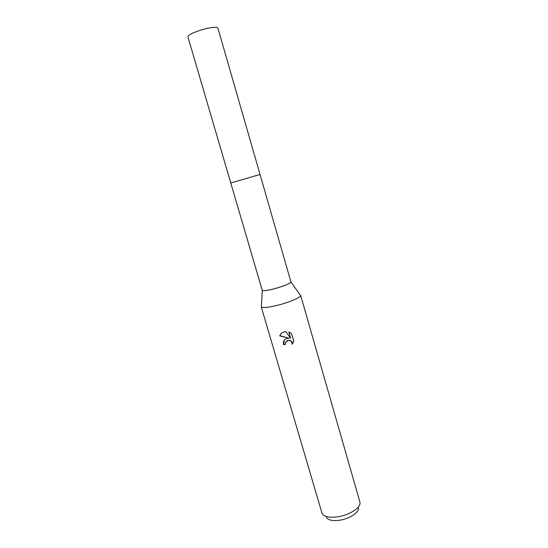 <?xml version="1.0" encoding="UTF-8"?>
<svg xmlns="http://www.w3.org/2000/svg" width="548" height="548" viewBox="0 0 548 548"><rect width="100%" height="100%" fill="white"/><g stroke="black" fill="none" stroke-linecap="round" stroke-linejoin="round"><path stroke-width="0.82" d="M273.548 288.974C283.597 286.22 289.406 283.919 290.974 282.056L260.04 174.476L230.742 182.991L260.047 174.476L217.994 28.407L217.405 27.818C213.364 25.146 186.005 33.825 187.985 37.127L262.273 290.399C263.335 291.029 267.095 290.556 273.548 288.974M261.382 306.236L261.334 307.017C262.773 308.092 267.951 307.565 276.87 305.448C288.611 302.592 300.831 297.475 300.674 295.584L300.215 294.947M292.009 344.233C292.187 342.288 291.331 341.02 289.44 340.411L287.125 340.657L285.501 342.795L285.597 344.288L283.597 344.665C282.932 341.815 283.905 339.781 286.515 338.561L289.159 338.232L279.727 335.883C280.521 333.794 282.131 332.444 284.556 331.835L285.878 331.656L290.659 338.342L288.823 332.019L291.557 333.458L293.824 341.253L292.009 344.226L292.968 343.034M261.238 306.832L322.073 513.469C324.19 516.901 329.649 517.976 338.431 516.702C349.98 514.839 361.016 507.414 360.015 502.448L300.66 295.379M326.382 517.339C328.218 520.271 332.841 521.196 340.246 520.134C349.966 518.579 359.262 512.298 358.447 508.023M280.679 334.17L279.87 335.698L289.159 338.232M289.022 332.081L290.659 338.342M284.316 340.178L283.734 344.48L285.556 344.137M286.063 341.52L289.563 340.233C291.461 340.835 292.317 342.103 292.132 344.041M290.974 282.056L300.674 295.584M262.273 290.399L261.334 307.017"/></g></svg>
